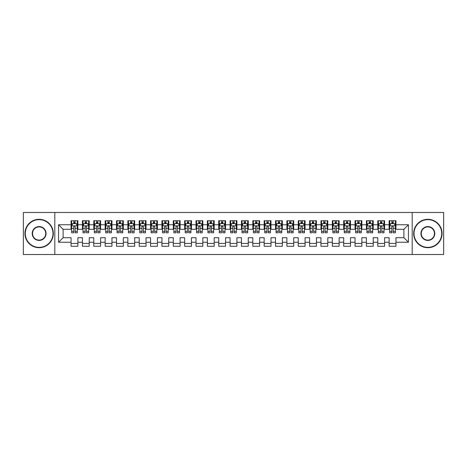 <?xml version="1.0" encoding="UTF-8"?>
<svg xmlns="http://www.w3.org/2000/svg" width="467" height="467" viewBox="0 0 467 467"><rect width="100%" height="100%" fill="white"/><g stroke="black" fill="none" stroke-linecap="round" stroke-linejoin="round"><path stroke-width="0.7" d="M412.186 254.515L443.65 254.515L443.65 212.485L412.186 212.485L412.186 254.515L54.814 254.515L54.814 212.485L23.35 212.485L23.35 254.515L54.814 254.515M412.186 212.485L54.814 212.485M58.562 242.245L58.562 224.755L71.06 224.755L71.06 229.297L63.109 229.297L63.109 237.703L58.562 242.245L71.06 242.245L71.06 246.278L77.878 246.278L77.878 242.245L82.42 242.245L82.42 246.278L89.232 246.278L89.232 242.245L93.779 242.245L93.779 246.278L100.592 246.278L100.592 242.245L105.139 242.245L105.139 246.278L111.952 246.278L111.952 242.245L116.499 242.245L116.499 246.278L123.311 246.278L123.311 242.245L127.859 242.245L127.859 246.278L134.671 246.278L134.671 242.245L139.219 242.245L139.219 246.278L146.031 246.278L146.031 242.245L150.578 242.245L150.578 246.278L157.391 246.278L157.391 242.245L161.938 242.245L161.938 246.278L168.75 246.278L168.75 242.245L173.292 242.245L173.292 246.278L180.11 246.278L180.11 242.245L184.652 242.245L184.652 246.278L191.47 246.278L191.47 242.245L196.012 242.245L196.012 246.278L202.83 246.278L202.83 242.245L207.371 242.245L207.371 246.278L214.19 246.278L214.19 242.245L218.731 242.245L218.731 246.278L225.549 246.278L225.549 242.245L230.091 242.245L230.091 246.278L236.909 246.278L236.909 242.245L241.451 242.245L241.451 246.278L248.269 246.278L248.269 242.245L252.81 242.245L252.81 246.278L259.629 246.278L259.629 242.245L264.17 242.245L264.17 246.278L270.988 246.278L270.988 242.245L275.53 242.245L275.53 246.278L282.348 246.278L282.348 242.245L286.89 242.245L286.89 246.278L293.708 246.278L293.708 242.245L298.25 242.245L298.25 246.278L305.062 246.278L305.062 242.245L309.609 242.245L309.609 246.278L316.422 246.278L316.422 242.245L320.969 242.245L320.969 246.278L327.781 246.278L327.781 242.245L332.329 242.245L332.329 246.278L339.141 246.278L339.141 242.245L343.689 242.245L343.689 246.278L350.501 246.278L350.501 242.245L355.048 242.245L355.048 246.278L361.861 246.278L361.861 242.245L366.408 242.245L366.408 246.278L373.221 246.278L373.221 242.245L377.768 242.245L377.768 246.278L384.58 246.278L384.58 242.245L389.122 242.245L389.122 246.278L395.94 246.278L395.94 237.703L403.891 237.703L403.891 229.297L395.94 229.297L395.94 224.755L408.438 224.755L408.438 242.245L395.94 242.245M395.94 224.755L395.94 220.722L389.122 220.722L389.122 224.755L384.58 224.755L384.58 220.722L377.768 220.722L377.768 224.755L373.221 224.755L373.221 220.722L366.408 220.722L366.408 224.755L361.861 224.755L361.861 220.722L355.048 220.722L355.048 224.755L350.501 224.755L350.501 220.722L343.689 220.722L343.689 224.755L339.141 224.755L339.141 220.722L332.329 220.722L332.329 224.755L327.781 224.755L327.781 220.722L320.969 220.722L320.969 224.755L316.422 224.755L316.422 220.722L309.609 220.722L309.609 224.755L305.062 224.755L305.062 220.722L298.25 220.722L298.25 224.755L293.708 224.755L293.708 220.722L286.89 220.722L286.89 224.755L282.348 224.755L282.348 220.722L275.53 220.722L275.53 224.755L270.988 224.755L270.988 220.722L264.17 220.722L264.17 224.755L259.629 224.755L259.629 220.722L252.81 220.722L252.81 224.755L248.269 224.755L248.269 220.722L241.451 220.722L241.451 224.755L236.909 224.755L236.909 220.722L230.091 220.722L230.091 224.755L225.549 224.755L225.549 220.722L218.731 220.722L218.731 224.755L214.19 224.755L214.19 220.722L207.371 220.722L207.371 224.755L202.83 224.755L202.83 220.722L196.012 220.722L196.012 224.755L191.47 224.755L191.47 220.722L184.652 220.722L184.652 224.755L180.11 224.755L180.11 220.722L173.292 220.722L173.292 224.755L168.75 224.755L168.75 220.722L161.938 220.722L161.938 224.755L157.391 224.755L157.391 220.722L150.578 220.722L150.578 224.755L146.031 224.755L146.031 220.722L139.219 220.722L139.219 224.755L134.671 224.755L134.671 220.722L127.859 220.722L127.859 224.755L123.311 224.755L123.311 220.722L116.499 220.722L116.499 224.755L111.952 224.755L111.952 220.722L105.139 220.722L105.139 224.755L100.592 224.755L100.592 220.722L93.779 220.722L93.779 224.755L89.232 224.755L89.232 220.722L82.42 220.722L82.42 224.755L77.878 224.755L77.878 220.722L71.06 220.722L71.06 224.755M384.58 242.245L384.58 237.703L389.122 237.703L389.122 242.245M408.438 224.755L403.891 229.297M373.221 242.245L373.221 237.703L377.768 237.703L377.768 242.245M389.122 224.755L389.122 229.297L384.58 229.297L384.58 224.755M361.861 242.245L361.861 237.703L366.408 237.703L366.408 242.245M377.768 224.755L377.768 229.297L373.221 229.297L373.221 224.755M350.501 242.245L350.501 237.703L355.048 237.703L355.048 242.245M366.408 224.755L366.408 229.297L361.861 229.297L361.861 224.755M339.141 242.245L339.141 237.703L343.689 237.703L343.689 242.245M355.048 224.755L355.048 229.297L350.501 229.297L350.501 224.755M327.781 242.245L327.781 237.703L332.329 237.703L332.329 242.245M343.689 224.755L343.689 229.297L339.141 229.297L339.141 224.755M316.422 242.245L316.422 237.703L320.969 237.703L320.969 242.245M332.329 224.755L332.329 229.297L327.781 229.297L327.781 224.755M305.062 242.245L305.062 237.703L309.609 237.703L309.609 242.245M320.969 224.755L320.969 229.297L316.422 229.297L316.422 224.755M293.708 242.245L293.708 237.703L298.25 237.703L298.25 242.245M309.609 224.755L309.609 229.297L305.062 229.297L305.062 224.755M282.348 242.245L282.348 237.703L286.89 237.703L286.89 242.245M298.25 224.755L298.25 229.297L293.708 229.297L293.708 224.755M270.988 242.245L270.988 237.703L275.53 237.703L275.53 242.245M286.89 224.755L286.89 229.297L282.348 229.297L282.348 224.755M259.629 242.245L259.629 237.703L264.17 237.703L264.17 242.245M275.53 224.755L275.53 229.297L270.988 229.297L270.988 224.755M248.269 242.245L248.269 237.703L252.81 237.703L252.81 242.245M264.17 224.755L264.17 229.297L259.629 229.297L259.629 224.755M236.909 242.245L236.909 237.703L241.451 237.703L241.451 242.245M252.81 224.755L252.81 229.297L248.269 229.297L248.269 224.755M225.549 242.245L225.549 237.703L230.091 237.703L230.091 242.245M241.451 224.755L241.451 229.297L236.909 229.297L236.909 224.755M214.19 242.245L214.19 237.703L218.731 237.703L218.731 242.245M230.091 224.755L230.091 229.297L225.549 229.297L225.549 224.755M202.83 242.245L202.83 237.703L207.371 237.703L207.371 242.245M218.731 224.755L218.731 229.297L214.19 229.297L214.19 224.755M191.47 242.245L191.47 237.703L196.012 237.703L196.012 242.245M207.371 224.755L207.371 229.297L202.83 229.297L202.83 224.755M180.11 242.245L180.11 237.703L184.652 237.703L184.652 242.245M196.012 224.755L196.012 229.297L191.47 229.297L191.47 224.755M168.75 242.245L168.75 237.703L173.292 237.703L173.292 242.245M184.652 224.755L184.652 229.297L180.11 229.297L180.11 224.755M157.391 242.245L157.391 237.703L161.938 237.703L161.938 242.245M173.292 224.755L173.292 229.297L168.75 229.297L168.75 224.755M146.031 242.245L146.031 237.703L150.578 237.703L150.578 242.245M161.938 224.755L161.938 229.297L157.391 229.297L157.391 224.755M134.671 242.245L134.671 237.703L139.219 237.703L139.219 242.245M150.578 224.755L150.578 229.297L146.031 229.297L146.031 224.755M123.311 242.245L123.311 237.703L127.859 237.703L127.859 242.245M139.219 224.755L139.219 229.297L134.671 229.297L134.671 224.755M111.952 242.245L111.952 237.703L116.499 237.703L116.499 242.245M127.859 224.755L127.859 229.297L123.311 229.297L123.311 224.755M100.592 242.245L100.592 237.703L105.139 237.703L105.139 242.245M116.499 224.755L116.499 229.297L111.952 229.297L111.952 224.755M89.232 242.245L89.232 237.703L93.779 237.703L93.779 242.245M105.139 224.755L105.139 229.297L100.592 229.297L100.592 224.755M77.878 242.245L77.878 237.703L82.42 237.703L82.42 242.245M93.779 224.755L93.779 229.297L89.232 229.297L89.232 224.755M63.109 237.703L71.06 237.703L71.06 242.245M82.42 224.755L82.42 229.297L77.878 229.297L77.878 224.755M389.122 223.559L389.694 223.559M395.374 223.559L395.94 223.559M377.768 223.559L378.334 223.559M384.014 223.559L384.58 223.559M366.408 223.559L366.974 223.559M372.654 223.559L373.221 223.559M355.048 223.559L355.615 223.559M361.295 223.559L361.861 223.559M343.689 223.559L344.255 223.559M349.935 223.559L350.501 223.559M332.329 223.559L332.895 223.559M338.575 223.559L339.141 223.559M320.969 223.559L321.535 223.559M327.215 223.559L327.781 223.559M309.609 223.559L310.176 223.559M315.855 223.559L316.422 223.559M298.25 223.559L298.816 223.559M304.496 223.559L305.062 223.559M286.89 223.559L287.456 223.559M293.136 223.559L293.708 223.559M275.53 223.559L276.096 223.559M281.776 223.559L282.348 223.559M264.17 223.559L264.736 223.559M270.416 223.559L270.988 223.559M252.81 223.559L253.377 223.559M259.057 223.559L259.629 223.559M241.451 223.559L242.017 223.559M247.697 223.559L248.269 223.559M230.091 223.559L230.663 223.559M236.337 223.559L236.909 223.559M218.731 223.559L219.303 223.559M224.983 223.559L225.549 223.559M207.371 223.559L207.943 223.559M213.623 223.559L214.19 223.559M196.012 223.559L196.584 223.559M202.264 223.559L202.83 223.559M184.652 223.559L185.224 223.559M190.904 223.559L191.47 223.559M173.292 223.559L173.864 223.559M179.544 223.559L180.11 223.559M161.938 223.559L162.504 223.559M168.184 223.559L168.75 223.559M150.578 223.559L151.145 223.559M156.824 223.559L157.391 223.559M139.219 223.559L139.785 223.559M145.465 223.559L146.031 223.559M127.859 223.559L128.425 223.559M134.105 223.559L134.671 223.559M116.499 223.559L117.065 223.559M122.745 223.559L123.311 223.559M105.139 223.559L105.705 223.559M111.385 223.559L111.952 223.559M93.779 223.559L94.346 223.559M100.026 223.559L100.592 223.559M82.42 223.559L82.986 223.559M88.666 223.559L89.232 223.559M71.06 223.559L71.626 223.559M77.306 223.559L77.878 223.559M71.06 243.441L77.878 243.441M82.42 243.441L89.232 243.441M93.779 243.441L100.592 243.441M105.139 243.441L111.952 243.441M116.499 243.441L123.311 243.441M127.859 243.441L134.671 243.441M139.219 243.441L146.031 243.441M150.578 243.441L157.391 243.441M161.938 243.441L168.75 243.441M173.292 243.441L180.11 243.441M184.652 243.441L191.47 243.441M196.012 243.441L202.83 243.441M207.371 243.441L214.19 243.441M218.731 243.441L225.549 243.441M230.091 243.441L236.909 243.441M241.451 243.441L248.269 243.441M252.81 243.441L259.629 243.441M264.17 243.441L270.988 243.441M275.53 243.441L282.348 243.441M286.89 243.441L293.708 243.441M298.25 243.441L305.062 243.441M309.609 243.441L316.422 243.441M320.969 243.441L327.781 243.441M332.329 243.441L339.141 243.441M343.689 243.441L350.501 243.441M355.048 243.441L361.861 243.441M366.408 243.441L373.221 243.441M377.768 243.441L384.58 243.441M389.122 243.441L395.94 243.441M58.562 224.755L63.109 229.297M403.891 237.703L408.438 242.245M75.152 222.199L73.786 222.199M77.306 231.393L75.152 231.393L75.152 232.817L77.306 232.817L77.306 225.888L76.174 223.617L72.764 223.617L71.626 225.888L71.626 232.817L73.786 232.817L73.786 231.393L71.626 231.393M71.626 225.888L71.626 220.722M77.306 225.888L77.306 220.722M73.786 223.617L73.786 220.722M75.152 220.722L75.152 223.617M75.152 231.393L75.152 226.74C74.697 225.865 74.241 225.865 73.786 226.74L73.786 231.393M75.152 223.559L73.786 223.559M86.506 222.199L85.146 222.199M88.666 231.393L86.506 231.393L86.506 232.817L88.666 232.817L88.666 225.888L87.533 223.617L84.124 223.617L82.986 225.888L82.986 232.817L85.146 232.817L85.146 231.393L82.986 231.393M82.986 225.888L82.986 220.722M88.666 225.888L88.666 220.722M85.146 223.617L85.146 220.722M86.506 220.722L86.506 223.617M86.506 231.393L86.506 226.74C86.056 225.865 85.601 225.865 85.146 226.74L85.146 231.393M86.506 223.559L85.146 223.559M97.866 222.199L96.506 222.199M100.026 231.393L97.866 231.393L97.866 232.817L100.026 232.817L100.026 225.888L98.893 223.617L95.484 223.617L94.346 225.888L94.346 232.817L96.506 232.817L96.506 231.393L94.346 231.393M94.346 225.888L94.346 220.722M100.026 225.888L100.026 220.722M96.506 223.617L96.506 220.722M97.866 220.722L97.866 223.617M97.866 231.393L97.866 226.74C97.416 225.865 96.961 225.865 96.506 226.74L96.506 231.393M97.866 223.559L96.506 223.559M39.14 247.358A13.858 13.858 0 0 0 52.999 233.5A13.858 13.858 0 0 0 39.14 219.642A13.858 13.858 0 0 0 25.282 233.5A13.858 13.858 0 0 0 39.14 247.358M39.14 219.303A14.197 14.197 0 0 1 53.337 233.5A14.197 14.197 0 0 1 39.14 247.697A14.197 14.197 0 0 1 24.938 233.5A14.197 14.197 0 0 1 39.14 219.303M39.14 240.429A6.929 6.929 0 0 1 32.211 233.5A6.929 6.929 0 0 1 39.14 226.571A6.929 6.929 0 0 1 46.07 233.5A6.929 6.929 0 0 1 39.14 240.429M39.14 226.909A6.591 6.591 0 0 0 32.55 233.5A6.591 6.591 0 0 0 39.14 240.091A6.591 6.591 0 0 0 45.731 233.5A6.591 6.591 0 0 0 39.14 226.909M427.86 247.358A13.858 13.858 0 0 0 441.718 233.5A13.858 13.858 0 0 0 427.86 219.642A13.858 13.858 0 0 0 414.001 233.5A13.858 13.858 0 0 0 427.86 247.358M427.86 219.303A14.197 14.197 0 0 1 442.062 233.5A14.197 14.197 0 0 1 427.86 247.697A14.197 14.197 0 0 1 413.663 233.5A14.197 14.197 0 0 1 427.86 219.303M427.86 240.429A6.929 6.929 0 0 1 420.93 233.5A6.929 6.929 0 0 1 427.86 226.571A6.929 6.929 0 0 1 434.789 233.5A6.929 6.929 0 0 1 427.86 240.429M427.86 226.909A6.591 6.591 0 0 0 421.269 233.5A6.591 6.591 0 0 0 427.86 240.091A6.591 6.591 0 0 0 434.45 233.5A6.591 6.591 0 0 0 427.86 226.909M109.225 222.199L107.865 222.199M111.385 231.393L109.225 231.393L109.225 232.817L111.385 232.817L111.385 225.888L110.247 223.617L106.844 223.617L105.705 225.888L105.705 232.817L107.865 232.817L107.865 231.393L105.705 231.393M105.705 225.888L105.705 220.722M111.385 225.888L111.385 220.722M107.865 223.617L107.865 220.722M109.225 220.722L109.225 223.617M109.225 231.393L109.225 226.74C108.776 225.865 108.321 225.865 107.865 226.74L107.865 231.393M109.225 223.559L107.865 223.559M120.585 222.199L119.225 222.199M122.745 231.393L120.585 231.393L120.585 232.817L122.745 232.817L122.745 225.888L121.607 223.617L118.204 223.617L117.065 225.888L117.065 232.817L119.225 232.817L119.225 231.393L117.065 231.393M117.065 225.888L117.065 220.722M122.745 225.888L122.745 220.722M119.225 223.617L119.225 220.722M120.585 220.722L120.585 223.617M120.585 231.393L120.585 226.74C120.136 225.865 119.68 225.865 119.225 226.74L119.225 231.393M120.585 223.559L119.225 223.559M131.945 222.199L130.585 222.199M134.105 231.393L131.945 231.393L131.945 232.817L134.105 232.817L134.105 225.888L132.967 223.617L129.563 223.617L128.425 225.888L128.425 232.817L130.585 232.817L130.585 231.393L128.425 231.393M128.425 225.888L128.425 220.722M134.105 225.888L134.105 220.722M130.585 223.617L130.585 220.722M131.945 220.722L131.945 223.617M131.945 231.393L131.945 226.74C131.496 225.865 131.04 225.865 130.585 226.74L130.585 231.393M131.945 223.559L130.585 223.559M143.305 222.199L141.945 222.199M145.465 231.393L143.305 231.393L143.305 232.817L145.465 232.817L145.465 225.888L144.326 223.617L140.923 223.617L139.785 225.888L139.785 232.817L141.945 232.817L141.945 231.393L139.785 231.393M139.785 225.888L139.785 220.722M145.465 225.888L145.465 220.722M141.945 223.617L141.945 220.722M143.305 220.722L143.305 223.617M143.305 231.393L143.305 226.74C142.849 225.865 142.4 225.865 141.945 226.74L141.945 231.393M143.305 223.559L141.945 223.559M154.665 222.199L153.304 222.199M156.824 231.393L154.665 231.393L154.665 232.817L156.824 232.817L156.824 225.888L155.686 223.617L152.277 223.617L151.145 225.888L151.145 232.817L153.304 232.817L153.304 231.393L151.145 231.393M151.145 225.888L151.145 220.722M156.824 225.888L156.824 220.722M153.304 223.617L153.304 220.722M154.665 220.722L154.665 223.617M154.665 231.393L154.665 226.74C154.209 225.865 153.76 225.865 153.304 226.74L153.304 231.393M154.665 223.559L153.304 223.559M166.024 222.199L164.664 222.199M168.184 231.393L166.024 231.393L166.024 232.817L168.184 232.817L168.184 225.888L167.046 223.617L163.637 223.617L162.504 225.888L162.504 232.817L164.664 232.817L164.664 231.393L162.504 231.393M162.504 225.888L162.504 220.722M168.184 225.888L168.184 220.722M164.664 223.617L164.664 220.722M166.024 220.722L166.024 223.617M166.024 231.393L166.024 226.74C165.569 225.865 165.12 225.865 164.664 226.74L164.664 231.393M166.024 223.559L164.664 223.559M177.384 222.199L176.024 222.199M179.544 231.393L177.384 231.393L177.384 232.817L179.544 232.817L179.544 225.888L178.406 223.617L174.997 223.617L173.864 225.888L173.864 232.817L176.024 232.817L176.024 231.393L173.864 231.393M173.864 225.888L173.864 220.722M179.544 225.888L179.544 220.722M176.024 223.617L176.024 220.722M177.384 220.722L177.384 223.617M177.384 231.393L177.384 226.74C176.929 225.865 176.473 225.865 176.024 226.74L176.024 231.393M177.384 223.559L176.024 223.559M188.744 222.199L187.378 222.199M190.904 231.393L188.744 231.393L188.744 232.817L190.904 232.817L190.904 225.888L189.765 223.617L186.356 223.617L185.224 225.888L185.224 232.817L187.378 232.817L187.378 231.393L185.224 231.393M185.224 225.888L185.224 220.722M190.904 225.888L190.904 220.722M187.378 223.617L187.378 220.722M188.744 220.722L188.744 223.617M188.744 231.393L188.744 226.74C188.289 225.865 187.833 225.865 187.378 226.74L187.378 231.393M188.744 223.559L187.378 223.559M200.104 222.199L198.738 222.199M202.264 231.393L200.104 231.393L200.104 232.817L202.264 232.817L202.264 225.888L201.125 223.617L197.716 223.617L196.584 225.888L196.584 232.817L198.738 232.817L198.738 231.393L196.584 231.393M196.584 225.888L196.584 220.722M202.264 225.888L202.264 220.722M198.738 223.617L198.738 220.722M200.104 220.722L200.104 223.617M200.104 231.393L200.104 226.74C199.648 225.865 199.193 225.865 198.738 226.74L198.738 231.393M200.104 223.559L198.738 223.559M211.463 222.199L210.097 222.199M213.623 231.393L211.463 231.393L211.463 232.817L213.623 232.817L213.623 225.888L212.485 223.617L209.076 223.617L207.943 225.888L207.943 232.817L210.097 232.817L210.097 231.393L207.943 231.393M207.943 225.888L207.943 220.722M213.623 225.888L213.623 220.722M210.097 223.617L210.097 220.722M211.463 220.722L211.463 223.617M211.463 231.393L211.463 226.74C211.008 225.865 210.553 225.865 210.097 226.74L210.097 231.393M211.463 223.559L210.097 223.559M222.823 222.199L221.457 222.199M224.983 231.393L222.823 231.393L222.823 232.817L224.983 232.817L224.983 225.888L223.845 223.617L220.436 223.617L219.303 225.888L219.303 232.817L221.457 232.817L221.457 231.393L219.303 231.393M219.303 225.888L219.303 220.722M224.983 225.888L224.983 220.722M221.457 223.617L221.457 220.722M222.823 220.722L222.823 223.617M222.823 231.393L222.823 226.74C222.368 225.865 221.913 225.865 221.457 226.74L221.457 231.393M222.823 223.559L221.457 223.559M234.183 222.199L232.817 222.199M236.337 231.393L234.183 231.393L234.183 232.817L236.337 232.817L236.337 225.888L235.205 223.617L231.795 223.617L230.663 225.888L230.663 232.817L232.817 232.817L232.817 231.393L230.663 231.393M230.663 225.888L230.663 220.722M236.337 225.888L236.337 220.722M232.817 223.617L232.817 220.722M234.183 220.722L234.183 223.617M234.183 231.393L234.183 226.74C233.728 225.865 233.272 225.865 232.817 226.74L232.817 231.393M234.183 223.559L232.817 223.559M245.543 222.199L244.177 222.199M247.697 231.393L245.543 231.393L245.543 232.817L247.697 232.817L247.697 225.888L246.564 223.617L243.155 223.617L242.017 225.888L242.017 232.817L244.177 232.817L244.177 231.393L242.017 231.393M242.017 225.888L242.017 220.722M247.697 225.888L247.697 220.722M244.177 223.617L244.177 220.722M245.543 220.722L245.543 223.617M245.543 231.393L245.543 226.74C245.087 225.865 244.632 225.865 244.177 226.74L244.177 231.393M245.543 223.559L244.177 223.559M256.903 222.199L255.537 222.199M259.057 231.393L256.903 231.393L256.903 232.817L259.057 232.817L259.057 225.888L257.924 223.617L254.515 223.617L253.377 225.888L253.377 232.817L255.537 232.817L255.537 231.393L253.377 231.393M253.377 225.888L253.377 220.722M259.057 225.888L259.057 220.722M255.537 223.617L255.537 220.722M256.903 220.722L256.903 223.617M256.903 231.393L256.903 226.74C256.447 225.865 255.992 225.865 255.537 226.74L255.537 231.393M256.903 223.559L255.537 223.559M268.262 222.199L266.896 222.199M270.416 231.393L268.262 231.393L268.262 232.817L270.416 232.817L270.416 225.888L269.284 223.617L265.875 223.617L264.736 225.888L264.736 232.817L266.896 232.817L266.896 231.393L264.736 231.393M264.736 225.888L264.736 220.722M270.416 225.888L270.416 220.722M266.896 223.617L266.896 220.722M268.262 220.722L268.262 223.617M268.262 231.393L268.262 226.74C267.807 225.865 267.352 225.865 266.896 226.74L266.896 231.393M268.262 223.559L266.896 223.559M279.622 222.199L278.256 222.199M281.776 231.393L279.622 231.393L279.622 232.817L281.776 232.817L281.776 225.888L280.644 223.617L277.235 223.617L276.096 225.888L276.096 232.817L278.256 232.817L278.256 231.393L276.096 231.393M276.096 225.888L276.096 220.722M281.776 225.888L281.776 220.722M278.256 223.617L278.256 220.722M279.622 220.722L279.622 223.617M279.622 231.393L279.622 226.74C279.167 225.865 278.711 225.865 278.256 226.74L278.256 231.393M279.622 223.559L278.256 223.559M290.976 222.199L289.616 222.199M293.136 231.393L290.976 231.393L290.976 232.817L293.136 232.817L293.136 225.888L292.003 223.617L288.594 223.617L287.456 225.888L287.456 232.817L289.616 232.817L289.616 231.393L287.456 231.393M287.456 225.888L287.456 220.722M293.136 225.888L293.136 220.722M289.616 223.617L289.616 220.722M290.976 220.722L290.976 223.617M290.976 231.393L290.976 226.74C290.527 225.865 290.071 225.865 289.616 226.74L289.616 231.393M290.976 223.559L289.616 223.559M302.336 222.199L300.976 222.199M304.496 231.393L302.336 231.393L302.336 232.817L304.496 232.817L304.496 225.888L303.363 223.617L299.954 223.617L298.816 225.888L298.816 232.817L300.976 232.817L300.976 231.393L298.816 231.393M298.816 225.888L298.816 220.722M304.496 225.888L304.496 220.722M300.976 223.617L300.976 220.722M302.336 220.722L302.336 223.617M302.336 231.393L302.336 226.74C301.886 225.865 301.431 225.865 300.976 226.74L300.976 231.393M302.336 223.559L300.976 223.559M313.696 222.199L312.335 222.199M315.855 231.393L313.696 231.393L313.696 232.817L315.855 232.817L315.855 225.888L314.723 223.617L311.314 223.617L310.176 225.888L310.176 232.817L312.335 232.817L312.335 231.393L310.176 231.393M310.176 225.888L310.176 220.722M315.855 225.888L315.855 220.722M312.335 223.617L312.335 220.722M313.696 220.722L313.696 223.617M313.696 231.393L313.696 226.74C313.246 225.865 312.791 225.865 312.335 226.74L312.335 231.393M313.696 223.559L312.335 223.559M325.055 222.199L323.695 222.199M327.215 231.393L325.055 231.393L325.055 232.817L327.215 232.817L327.215 225.888L326.077 223.617L322.674 223.617L321.535 225.888L321.535 232.817L323.695 232.817L323.695 231.393L321.535 231.393M321.535 225.888L321.535 220.722M327.215 225.888L327.215 220.722M323.695 223.617L323.695 220.722M325.055 220.722L325.055 223.617M325.055 231.393L325.055 226.74C324.606 225.865 324.151 225.865 323.695 226.74L323.695 231.393M325.055 223.559L323.695 223.559M336.415 222.199L335.055 222.199M338.575 231.393L336.415 231.393L336.415 232.817L338.575 232.817L338.575 225.888L337.437 223.617L334.033 223.617L332.895 225.888L332.895 232.817L335.055 232.817L335.055 231.393L332.895 231.393M332.895 225.888L332.895 220.722M338.575 225.888L338.575 220.722M335.055 223.617L335.055 220.722M336.415 220.722L336.415 223.617M336.415 231.393L336.415 226.74C335.966 225.865 335.51 225.865 335.055 226.74L335.055 231.393M336.415 223.559L335.055 223.559M347.775 222.199L346.415 222.199M349.935 231.393L347.775 231.393L347.775 232.817L349.935 232.817L349.935 225.888L348.796 223.617L345.393 223.617L344.255 225.888L344.255 232.817L346.415 232.817L346.415 231.393L344.255 231.393M344.255 225.888L344.255 220.722M349.935 225.888L349.935 220.722M346.415 223.617L346.415 220.722M347.775 220.722L347.775 223.617M347.775 231.393L347.775 226.74C347.32 225.865 346.87 225.865 346.415 226.74L346.415 231.393M347.775 223.559L346.415 223.559M359.135 222.199L357.775 222.199M361.295 231.393L359.135 231.393L359.135 232.817L361.295 232.817L361.295 225.888L360.156 223.617L356.753 223.617L355.615 225.888L355.615 232.817L357.775 232.817L357.775 231.393L355.615 231.393M355.615 225.888L355.615 220.722M361.295 225.888L361.295 220.722M357.775 223.617L357.775 220.722M359.135 220.722L359.135 223.617M359.135 231.393L359.135 226.74C358.679 225.865 358.23 225.865 357.775 226.74L357.775 231.393M359.135 223.559L357.775 223.559M370.494 222.199L369.134 222.199M372.654 231.393L370.494 231.393L370.494 232.817L372.654 232.817L372.654 225.888L371.516 223.617L368.107 223.617L366.974 225.888L366.974 232.817L369.134 232.817L369.134 231.393L366.974 231.393M366.974 225.888L366.974 220.722M372.654 225.888L372.654 220.722M369.134 223.617L369.134 220.722M370.494 220.722L370.494 223.617M370.494 231.393L370.494 226.74C370.039 225.865 369.59 225.865 369.134 226.74L369.134 231.393M370.494 223.559L369.134 223.559M381.854 222.199L380.494 222.199M384.014 231.393L381.854 231.393L381.854 232.817L384.014 232.817L384.014 225.888L382.876 223.617L379.467 223.617L378.334 225.888L378.334 232.817L380.494 232.817L380.494 231.393L378.334 231.393M378.334 225.888L378.334 220.722M384.014 225.888L384.014 220.722M380.494 223.617L380.494 220.722M381.854 220.722L381.854 223.617M381.854 231.393L381.854 226.74C381.399 225.865 380.944 225.865 380.494 226.74L380.494 231.393M381.854 223.559L380.494 223.559M393.214 222.199L391.848 222.199M395.374 231.393L393.214 231.393L393.214 232.817L395.374 232.817L395.374 225.888L394.236 223.617L390.826 223.617L389.694 225.888L389.694 232.817L391.848 232.817L391.848 231.393L389.694 231.393M389.694 225.888L389.694 220.722M395.374 225.888L395.374 220.722M391.848 223.617L391.848 220.722M393.214 220.722L393.214 223.617M393.214 231.393L393.214 226.74C392.759 225.865 392.303 225.865 391.848 226.74L391.848 231.393M393.214 223.559L391.848 223.559M77.277 225.83L71.655 225.83M71.626 223.751L72.694 223.751M76.238 223.751L77.306 223.751M73.786 228.351L71.626 228.351M77.306 228.351L75.152 228.351M75.152 222.922L73.786 222.922M88.637 225.83L83.015 225.83M82.986 223.751L84.054 223.751M87.598 223.751L88.666 223.751M85.146 228.351L82.986 228.351M88.666 228.351L86.506 228.351M86.506 222.922L85.146 222.922M99.996 225.83L94.375 225.83M94.346 223.751L95.414 223.751M98.957 223.751L100.026 223.751M96.506 228.351L94.346 228.351M100.026 228.351L97.866 228.351M97.866 222.922L96.506 222.922M111.356 225.83L105.735 225.83M105.705 223.751L106.774 223.751M110.317 223.751L111.385 223.751M107.865 228.351L105.705 228.351M111.385 228.351L109.225 228.351M109.225 222.922L107.865 222.922M122.716 225.83L117.094 225.83M117.065 223.751L118.133 223.751M121.677 223.751L122.745 223.751M119.225 228.351L117.065 228.351M122.745 228.351L120.585 228.351M120.585 222.922L119.225 222.922M134.076 225.83L128.454 225.83M128.425 223.751L129.493 223.751M133.037 223.751L134.105 223.751M130.585 228.351L128.425 228.351M134.105 228.351L131.945 228.351M131.945 222.922L130.585 222.922M145.435 225.83L139.814 225.83M139.785 223.751L140.853 223.751M144.396 223.751L145.465 223.751M141.945 228.351L139.785 228.351M145.465 228.351L143.305 228.351M143.305 222.922L141.945 222.922M156.795 225.83L151.174 225.83M151.145 223.751L152.213 223.751M155.756 223.751L156.824 223.751M153.304 228.351L151.145 228.351M156.824 228.351L154.665 228.351M154.665 222.922L153.304 222.922M168.155 225.83L162.534 225.83M162.504 223.751L163.573 223.751M167.116 223.751L168.184 223.751M164.664 228.351L162.504 228.351M168.184 228.351L166.024 228.351M166.024 222.922L164.664 222.922M179.515 225.83L173.893 225.83M173.864 223.751L174.932 223.751M178.476 223.751L179.544 223.751M176.024 228.351L173.864 228.351M179.544 228.351L177.384 228.351M177.384 222.922L176.024 222.922M190.875 225.83L185.253 225.83M185.224 223.751L186.292 223.751M189.835 223.751L190.904 223.751M187.378 228.351L185.224 228.351M190.904 228.351L188.744 228.351M188.744 222.922L187.378 222.922M202.234 225.83L196.613 225.83M196.584 223.751L197.652 223.751M201.195 223.751L202.264 223.751M198.738 228.351L196.584 228.351M202.264 228.351L200.104 228.351M200.104 222.922L198.738 222.922M213.594 225.83L207.967 225.83M207.943 223.751L209.012 223.751M212.555 223.751L213.623 223.751M210.097 228.351L207.943 228.351M213.623 228.351L211.463 228.351M211.463 222.922L210.097 222.922M224.954 225.83L219.327 225.83M219.303 223.751L220.366 223.751M223.915 223.751L224.983 223.751M221.457 228.351L219.303 228.351M224.983 228.351L222.823 228.351M222.823 222.922L221.457 222.922M236.314 225.83L230.686 225.83M230.663 223.751L231.725 223.751M235.275 223.751L236.337 223.751M232.817 228.351L230.663 228.351M236.337 228.351L234.183 228.351M234.183 222.922L232.817 222.922M247.673 225.83L242.046 225.83M242.017 223.751L243.085 223.751M246.634 223.751L247.697 223.751M244.177 228.351L242.017 228.351M247.697 228.351L245.543 228.351M245.543 222.922L244.177 222.922M259.033 225.83L253.406 225.83M253.377 223.751L254.445 223.751M257.988 223.751L259.057 223.751M255.537 228.351L253.377 228.351M259.057 228.351L256.903 228.351M256.903 222.922L255.537 222.922M270.387 225.83L264.766 225.83M264.736 223.751L265.805 223.751M269.348 223.751L270.416 223.751M266.896 228.351L264.736 228.351M270.416 228.351L268.262 228.351M268.262 222.922L266.896 222.922M281.747 225.83L276.125 225.83M276.096 223.751L277.164 223.751M280.708 223.751L281.776 223.751M278.256 228.351L276.096 228.351M281.776 228.351L279.622 228.351M279.622 222.922L278.256 222.922M293.107 225.83L287.485 225.83M287.456 223.751L288.524 223.751M292.068 223.751L293.136 223.751M289.616 228.351L287.456 228.351M293.136 228.351L290.976 228.351M290.976 222.922L289.616 222.922M304.466 225.83L298.845 225.83M298.816 223.751L299.884 223.751M303.427 223.751L304.496 223.751M300.976 228.351L298.816 228.351M304.496 228.351L302.336 228.351M302.336 222.922L300.976 222.922M315.826 225.83L310.205 225.83M310.176 223.751L311.244 223.751M314.787 223.751L315.855 223.751M312.335 228.351L310.176 228.351M315.855 228.351L313.696 228.351M313.696 222.922L312.335 222.922M327.186 225.83L321.565 225.83M321.535 223.751L322.604 223.751M326.147 223.751L327.215 223.751M323.695 228.351L321.535 228.351M327.215 228.351L325.055 228.351M325.055 222.922L323.695 222.922M338.546 225.83L332.924 225.83M332.895 223.751L333.963 223.751M337.507 223.751L338.575 223.751M335.055 228.351L332.895 228.351M338.575 228.351L336.415 228.351M336.415 222.922L335.055 222.922M349.906 225.83L344.284 225.83M344.255 223.751L345.323 223.751M348.867 223.751L349.935 223.751M346.415 228.351L344.255 228.351M349.935 228.351L347.775 228.351M347.775 222.922L346.415 222.922M361.265 225.83L355.644 225.83M355.615 223.751L356.683 223.751M360.226 223.751L361.295 223.751M357.775 228.351L355.615 228.351M361.295 228.351L359.135 228.351M359.135 222.922L357.775 222.922M372.625 225.83L367.004 225.83M366.974 223.751L368.043 223.751M371.586 223.751L372.654 223.751M369.134 228.351L366.974 228.351M372.654 228.351L370.494 228.351M370.494 222.922L369.134 222.922M383.985 225.83L378.363 225.83M378.334 223.751L379.402 223.751M382.946 223.751L384.014 223.751M380.494 228.351L378.334 228.351M384.014 228.351L381.854 228.351M381.854 222.922L380.494 222.922M395.345 225.83L389.723 225.83M389.694 223.751L390.762 223.751M394.306 223.751L395.374 223.751M391.848 228.351L389.694 228.351M395.374 228.351L393.214 228.351M393.214 222.922L391.848 222.922"/></g></svg>
